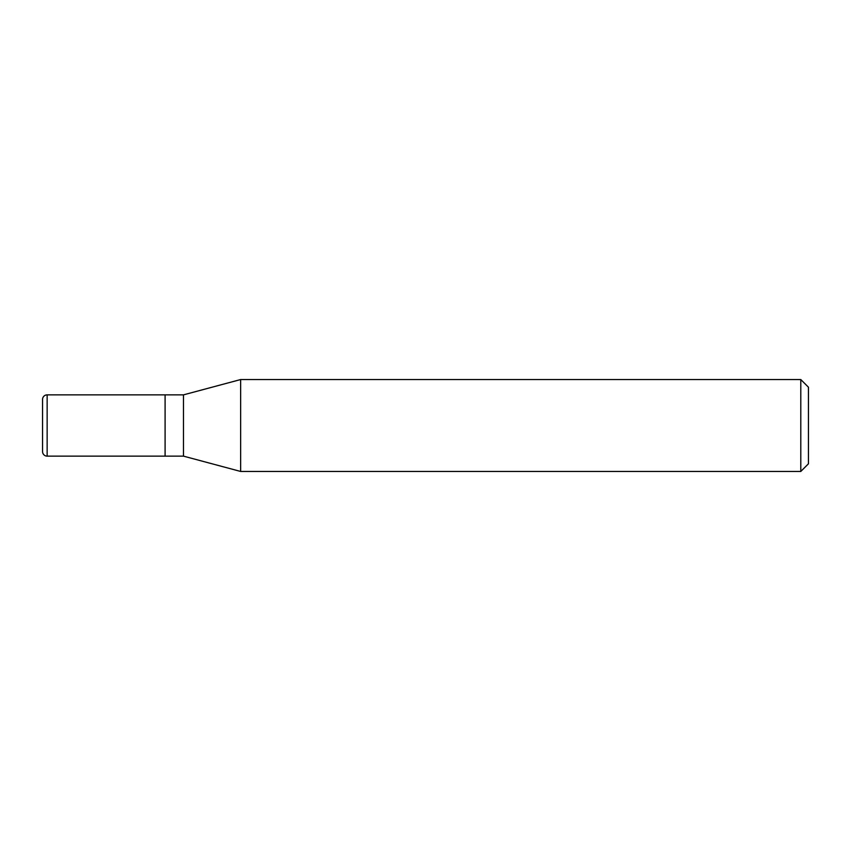 <?xml version="1.0" encoding="UTF-8"?>
<svg xmlns="http://www.w3.org/2000/svg" width="851" height="851" viewBox="0 0 851 851"><rect width="100%" height="100%" fill="white"/><g stroke="black" fill="none" stroke-linecap="round" stroke-linejoin="round"><path stroke-width="1.28" d="M165.094 394.864L47.145 394.864L47.145 456.136L165.094 456.136L165.094 394.864L165.094 456.136L183.476 456.136L183.476 394.864L165.094 394.864M47.145 456.136A4.595 4.595 0 0 1 42.55 451.541L42.55 399.459A4.595 4.595 0 0 1 47.145 394.864M183.476 394.864L240.642 379.546L240.642 471.454L183.476 456.136M240.642 471.454L800.791 471.454L800.791 379.546L240.642 379.546M800.791 379.546L808.45 387.205L808.45 463.795L800.791 471.454"/></g></svg>

